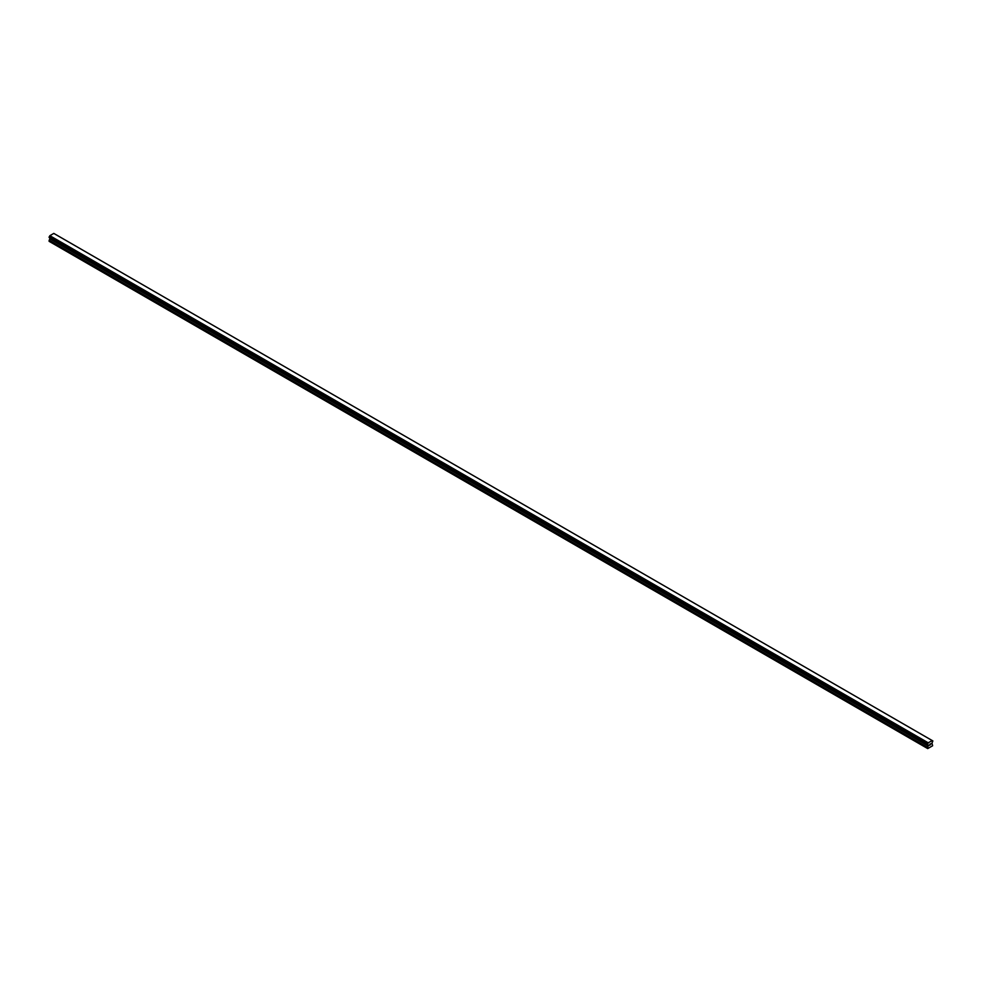 <?xml version="1.0" encoding="UTF-8"?>
<svg xmlns="http://www.w3.org/2000/svg" width="982" height="982" viewBox="0 0 982 982"><rect width="100%" height="100%" fill="white"/><g stroke="black" fill="none" stroke-linecap="round" stroke-linejoin="round"><path stroke-width="1.47" d="M929.475 745.363L930.015 743.963M930.335 744.859L930.862 743.693M928.027 744.872L927.72 748.591L932.63 745.755L931.967 743.153L932.863 740.931L53.912 233.47M927.597 744.626L928.199 742.797L932.274 740.588M49.972 237.975L49.1 241.327L927.45 748.431M49.714 237.816L928.051 744.921L49.726 237.828M927.524 744.614L49.137 237.484L49.861 235.692L53.801 233.409L932.139 740.514M928.199 742.797L49.861 235.692M928.088 742.981L49.751 235.876M928.027 743.129L49.689 236.024M927.597 743.865L49.26 236.76M927.536 743.951L49.186 236.846M927.487 744.037L49.137 236.932M927.45 744.172L49.1 237.067M927.45 744.503L49.1 237.399M928.371 745.24L50.033 238.123M928.371 745.731L50.033 238.614M928.297 746.001L49.947 238.884M927.524 747.327L49.186 240.222M927.45 747.597L49.1 240.492"/></g></svg>
